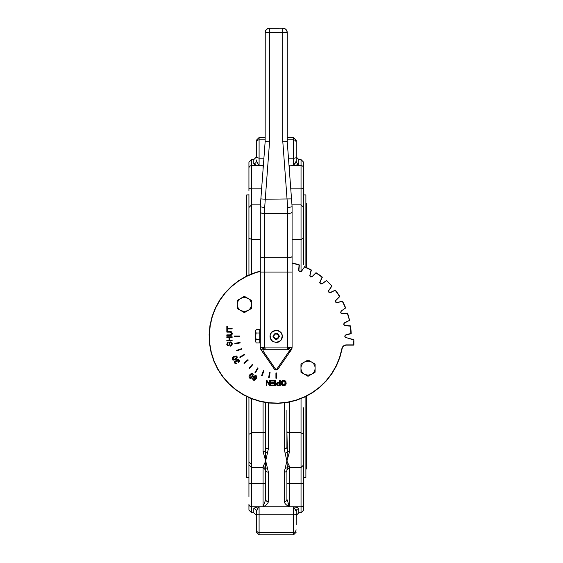 <?xml version="1.0" encoding="UTF-8"?>
<svg xmlns="http://www.w3.org/2000/svg" width="563" height="563" viewBox="0 0 563 563"><rect width="100%" height="100%" fill="white"/><g stroke="black" fill="none" stroke-linecap="round" stroke-linejoin="round"><path stroke-width="0.84" d="M240.816 310.579L237.283 308.545L237.283 304.463A7.066 7.066 0 0 0 240.816 310.579L244.349 311.529L247.882 310.579A7.066 7.066 0 0 0 251.408 304.463L251.408 308.545L244.349 312.62L240.816 310.579M237.283 300.389L240.816 298.348A7.066 7.066 0 0 0 237.283 304.463L237.283 300.389M247.882 298.348L244.349 297.398L240.816 298.348L244.349 296.307L251.408 300.389L251.408 304.463A7.066 7.066 0 0 0 247.882 298.348M304.499 374.268L300.966 372.227L300.966 368.146A7.066 7.066 0 0 0 304.499 374.268L308.031 375.211L311.564 374.268A7.066 7.066 0 0 0 315.097 368.146L315.097 372.227L311.564 374.268L308.031 376.302L304.499 374.268M300.966 364.071L304.499 362.03A7.066 7.066 0 0 0 300.966 368.146L300.966 364.071M311.564 362.03L308.031 361.087L304.499 362.03L308.031 359.989L315.097 364.071L315.097 368.146A7.066 7.066 0 0 0 311.564 362.03M353.867 339.883A0.443 0.443 0 0 0 353.564 339.602L353.627 340.024L353.564 339.602L346.041 337.589L353.888 340.024L353.451 344.873L346.47 344.873A4.68 4.68 0 0 0 341.875 348.687L339.595 357.449L336.153 365.83L331.614 373.67L326.054 380.82L319.58 387.154L312.303 392.552L304.365 396.915L295.913 400.173L287.095 402.249L278.08 403.122L269.03 402.763L260.113 401.187L251.485 398.414L243.315 394.508L235.749 389.526L228.923 383.572L222.969 376.746L217.987 369.18L214.081 361.01L211.308 352.382L209.732 343.465L209.373 334.415L210.245 325.4L212.321 316.582L215.58 308.13L219.943 300.192L225.341 292.915L231.674 286.44L238.825 280.881L246.664 276.342L255.046 272.9L260.296 271.38M353.888 344.697L353.451 345.133L353.888 344.697L353.451 345.133L353.888 344.697L353.888 340.024A0.443 0.443 0 0 0 353.881 339.953M260.296 271.113L254.962 272.647L246.545 276.102L238.677 280.663L231.499 286.243L225.144 292.746L219.725 300.051L215.34 308.017L212.075 316.505L209.985 325.351L209.112 334.408L209.471 343.493L211.055 352.445L213.834 361.108L217.761 369.307L222.758 376.907L228.74 383.755L235.587 389.737L243.188 394.733L251.387 398.66L260.05 401.44L269.001 403.024L278.087 403.382L287.144 402.51L295.99 400.42L304.477 397.154L312.444 392.77L319.749 387.351L326.251 380.996L331.832 373.818L336.392 365.95L339.848 357.533L342.135 348.736A4.413 4.413 0 0 1 346.47 345.133L353.451 345.133A0.443 0.443 0 0 0 353.86 344.866M345.436 308.06L345.759 308.151A75.055 75.055 0 0 0 342.473 301.106L342.339 301.416A74.788 74.788 0 0 1 345.436 308.06L341.037 311.163L340.657 312.838L342.03 313.88L347.392 313.436L349.595 320.664A75.055 75.055 0 0 0 347.582 313.155L342.051 313.619L340.904 312.754L341.241 310.994L345.436 308.06M337.321 302.486L342.473 301.106L337.392 302.746L335.837 301.874L335.907 300.438L339.813 296.497A75.055 75.055 0 0 0 335.358 290.128L335.274 290.459A74.788 74.788 0 0 1 339.482 296.462L335.457 300.748L335.752 302.218L337.392 302.746L335.837 301.874M349.292 320.509L344.647 322.676C343.31 323.95 343.486 324.957 345.182 325.703L350.285 326.146L350.925 333.444L345.971 334.774C344.436 335.794 344.436 336.815 345.971 337.842L346.041 337.589A1.323 1.323 0 0 1 346.041 335.027L351.192 333.648A75.055 75.055 0 0 0 350.517 325.9L345.203 325.435A1.323 1.323 0 0 1 344.76 322.916L349.292 320.509M330.523 292.387L335.358 290.128L330.636 292.626L328.947 292.035L328.771 290.614L331.938 286.053A75.055 75.055 0 0 0 326.441 280.557L331.938 286.053L328.433 290.74L328.926 292.394L330.636 292.626L328.947 292.035M322.071 283.618L326.441 280.557L322.219 283.836L320.46 283.548L320.037 282.176L322.367 277.137A75.055 75.055 0 0 0 315.998 272.682L316.033 273.013A74.788 74.788 0 0 1 322.036 277.221L319.721 282.619L320.502 283.9L322.219 283.836L320.46 283.548M312.226 276.454L315.998 272.682L312.409 276.637L310.621 276.658L309.967 275.384L311.388 270.022A75.055 75.055 0 0 0 304.344 266.735L304.435 267.059A74.788 74.788 0 0 1 311.079 270.156L309.741 275.877L310.727 277.003L312.409 276.637L310.621 276.658M292.084 263.224A74.788 74.788 0 0 1 299.059 265.103L298.65 270.719L299.657 271.838L301.135 271.626L304.435 267.059L301.501 271.253L299.741 271.591L298.876 270.444L299.34 264.913A75.055 75.055 0 0 0 292.084 262.956M352.347 339.271L349.919 338.623M229.894 334.894L231.59 333.556L229.894 334.894L226.833 334.894L226.833 335.597L231.224 335.393L232.223 333.5L232.132 334.295M229.894 331.424L231.759 332.022L232.223 333.5L231.161 331.607L226.833 331.424L226.833 332.128L229.894 332.128L231.59 333.556M230.985 335.471L229.894 335.597M229.218 343.149L229.007 343.986M230.309 341.945L229.472 342.564M232.167 343.317L232.223 343.866L230.633 341.91L231.287 342.065M231.449 342.163L231.963 342.747M232.047 344.978L230.429 346.132L232.223 343.866L232.083 344.88M231.069 345.218L231.379 344.837M228.852 345.752L228.205 345.928L229.352 345.182L229.95 343.205L230.696 342.586L229.95 343.205L229.352 345.182L228.205 345.928L227.459 345.71M226.798 344.612L227.494 342.325M227.501 342.318L228.325 342.065L226.741 344.063L228.205 345.928M227.572 343.163L227.417 343.521M236.361 355.971L237.072 356.632L237.199 357.948L235.25 359.673M233.427 360.095L232.392 359.335L232.195 358.258L233.87 356.492L236.326 355.957M235.608 363.754L234.475 362.952L236.467 363.649L235.939 363.768M234.433 361.376L234.891 360.925L234.475 362.952L234.398 361.432M234.891 360.925L236.186 361.024L235.137 360.82M235.953 360.883L236.826 359.511L238.072 359.356M238.248 359.419L239.275 360.482M239.402 361.214L238.698 362.438L239.148 360.229L236.826 359.511L236.186 361.024M238.466 360.221L238.043 359.989M236.678 360.749L236.791 361.488M235.214 361.509L234.933 362.678L235.214 361.509L237.1 361.875L237.178 360.102L238.684 360.496L238.297 361.918L238.698 362.438M251.527 373.248L252.477 373.466L253.244 374.543L252.618 376.668L251.232 378.202M250.732 378.364L249.775 378.153L249.001 376.738M249.022 376.506L249.634 374.944L251.492 373.255M253.399 377.506L253.624 376.218L255.968 375.486L256.686 376.246M256.841 377.02L256.278 378.625L254.666 380.278L252.836 379.856M252.435 379.054L252.562 378.237L253.209 380.138L254.666 380.278L256.278 378.625L256.819 376.661L255.968 375.486L253.624 376.218L254.124 378.491L253.737 378.181M255.588 378.519L254.124 378.491L255.588 378.519L254.068 379.814L252.562 378.237M266.904 380.363L269.691 384.522L266.904 380.363L266.186 380.363L266.186 385.662L266.855 385.662L266.855 381.503L269.642 385.662L266.855 381.503M277.432 385.606L276.187 384.128L277.432 385.606L278.235 385.662L277.003 385.486M277.383 382.587L278.171 382.516L276.187 384.128L276.609 382.995M285.898 381.623L286.088 383.91M284.216 385.704L282.598 385.535M281.549 384.613L281.409 381.679M281.465 381.552L282.387 380.602M282.879 380.391L285.511 381.038M226.833 340.221L226.833 340.925L232.132 340.925L232.132 340.221L229.641 340.221L229.641 337.476L232.132 337.476L232.132 336.773L226.833 336.773L226.833 337.476L229.014 337.476L229.014 340.221L226.833 340.221M230.696 342.586L231.597 343.902L230.373 345.464L230.429 346.132M228.627 345.049L228.156 345.26L227.361 344.035L228.325 342.065M233.87 356.492C232.287 357.428 231.794 358.378 232.392 359.335C232.097 360.179 233.166 360.229 235.594 359.483L237.199 357.948L237.072 356.632L233.87 356.492M235.264 358.898L233.546 359.504L232.857 359.074L234.208 357.069L236.608 356.9C237.122 357.287 236.671 357.955 235.264 358.898L236.221 358.244M233.448 357.568L232.8 358.948M236.467 363.649L236.242 363.029L234.933 362.678M249.634 374.944C248.726 376.548 248.776 377.618 249.775 378.153L252.618 376.668L253.244 374.543L252.477 373.466L249.634 374.944M252.041 376.337L250.859 377.717L250.049 377.689L250.211 375.282L252.21 373.931L252.041 376.337M249.606 376.914L249.93 377.611M251.365 373.916L250.704 374.522M256.01 377.59L254.525 378.062L254.223 376.52L255.715 375.95L256.01 377.59M269.642 385.662L270.367 385.662L270.367 380.363L269.691 380.363L269.691 384.522M271.443 385.662L275.279 385.662L275.279 380.363L271.324 380.363L271.324 380.989L274.582 380.989L274.582 382.791L271.64 382.791L271.64 383.417L274.582 383.417L274.582 385.036L271.443 385.036L271.443 385.662M278.235 385.662L280.233 385.662L280.233 380.363L279.537 380.363L279.537 382.516L278.171 382.516M279.537 383.143L279.537 385.036L277.524 384.986L276.912 384.107L278.164 383.143L279.537 383.143M276.912 384.107L277.524 384.986M281.134 383.002C281.219 384.719 282.063 385.641 283.668 385.754C285.258 385.697 286.103 384.761 286.201 382.939L285.012 380.637L283.668 380.271C282.105 380.349 281.261 381.257 281.134 383.002M285.483 382.931L283.668 385.148L281.859 383.009L283.675 380.877L285.483 382.931M281.859 383.009L282.323 384.543M285.012 384.564L285.399 383.783M282.753 381.116L281.943 382.263M284.779 381.25L284.216 380.954M227.459 330.657L227.459 328.912L232.132 328.912L232.132 328.208L227.459 328.208L227.459 326.456L226.833 326.456L226.833 330.657L227.459 330.657M234.25 336.568L234.25 336.041L239.542 336.041L239.542 336.568L234.25 336.568M234.933 343.852L234.841 343.331L240.056 342.41L240.148 342.93L234.933 343.852M236.868 350.897L236.685 350.404L241.668 348.588L241.844 349.088L236.868 350.897M240 357.505L239.732 357.048L244.321 354.401L244.588 354.859L240 357.505M244.229 363.466L243.892 363.065L247.945 359.658L248.29 360.06L244.229 363.466M249.43 368.603L249.029 368.265L252.435 364.205L252.836 364.55L249.43 368.603M255.447 372.762L254.99 372.495L257.636 367.906L258.093 368.174L255.447 372.762M262.091 375.81L261.598 375.627L263.407 370.651L263.906 370.827L262.091 375.81M269.163 377.653L268.642 377.562L269.564 372.347L270.085 372.439L269.163 377.653M276.454 378.245L275.926 378.245L275.926 372.952L276.454 372.952L276.454 378.245M282.373 336.308L281.331 332.874L278.551 330.594L274.983 330.242L271.816 331.938L270.127 335.098L270.479 338.673L272.752 341.445L276.187 342.487A6.179 6.179 0 0 0 282.373 336.308A6.179 6.179 0 0 1 276.187 342.487L280.564 340.678M274.913 334.098L277.46 334.098L278.734 336.308L277.46 338.511L274.913 338.511L273.639 336.308L274.913 334.098L273.639 336.308L274.913 338.511M271.289 332.543L276.187 330.122L280.698 332.079M280.838 332.233L281.732 333.57M281.817 333.76L282.288 335.295M282.316 335.506L281.324 339.742M271.964 340.819L270.944 339.573M270.831 339.39L270.219 337.906M270.17 337.709L270.008 336.308M270.022 335.9L270.339 334.323M270.402 334.126L271.162 332.705M255.616 331.333L256.13 332.993L255.616 336.308L255.616 330.565L256.13 329.679L255.616 331.333M256.13 339.623L255.616 341.277L255.616 336.308L256.13 339.623L259.768 339.623L259.768 342.93L256.13 342.93L255.616 341.277L256.13 342.93M256.13 332.993L259.768 332.993L259.768 329.679L256.13 329.679M259.768 332.993L259.768 339.623M260.296 331.171L259.768 331.171M260.296 341.438L259.768 341.438M276.588 369.856A1.766 1.766 0 0 0 278.038 369.096L275.793 369.448L263.407 351.495C262.689 350.158 263.245 349.412 265.089 349.271L265.089 347.92C262.344 348.659 261.295 349.736 261.95 351.143L274.336 369.096L275.793 369.448L275.793 369.856L277.911 369.265L290.424 351.143L288.974 351.495L276.588 369.448M275.793 369.856A1.766 1.766 0 0 1 274.336 369.096L275.37 369.807L275.793 369.448M263.407 351.495L262.203 351.389L261.077 349.876L264.709 347.371L264.709 272.07L260.296 272.07L260.296 347.371L261.077 349.876A4.413 4.413 0 0 1 260.296 347.371L264.709 347.371L265.089 347.92L287.285 347.92L287.285 349.271C289.15 349.405 289.713 350.144 288.974 351.495M287.285 348.666L287.285 349.271L265.089 349.271L265.089 348.666M287.665 207.353L287.665 347.371L292.084 347.371A4.413 4.413 0 0 1 291.303 349.876L290.424 351.143C291.078 349.736 290.036 348.659 287.285 347.92L287.665 347.371L291.303 349.876L292.084 347.371L292.084 206.508L287.229 141.609L282.809 141.777L287.665 207.353C290.346 207.212 291.817 206.938 292.084 206.515M282.809 141.777L282.809 32.563L287.229 32.563L287.144 31.704L285.61 29.149L282.809 28.15L268.706 28.234L266.447 29.445L265.236 31.704L265.152 141.609L269.564 141.777L269.564 32.563L265.152 32.563A4.413 4.413 0 0 1 269.564 28.15L269.564 32.563L282.809 32.563L282.809 28.15A4.413 4.413 0 0 1 287.229 32.563L287.229 141.609M292.084 212.335L291.078 213.088L288.53 213.504L264.709 213.525L264.709 207.353C262.027 207.212 260.556 206.938 260.296 206.515L260.296 272.07M264.709 207.353L265.264 199.225L260.866 198.894L260.296 206.515M265.152 141.609L260.866 198.894M246.735 468.979L246.207 468.979L246.207 396.338M246.735 203.384L246.207 203.384L246.207 276.271M306.42 396.218L306.42 468.979L305.892 468.979M306.42 267.615L306.42 203.384L305.892 203.384M258.262 507.657L257.073 509.578M256.446 512.365L257.263 509.248L259.093 506.756C256.052 507.235 254.286 507.84 253.8 508.579L255.672 509.339L256.446 511.169C256.446 516.841 256.446 516.841 256.446 511.169C256.446 516.841 256.446 516.841 256.446 511.169L256.446 532.204L259.093 534.85L259.093 532.507A2.646 2.618 180 0 1 256.446 529.889M296.18 511.169L296.954 509.339L298.826 508.579C298.341 507.84 296.574 507.235 293.534 506.756L296.18 511.169L296.18 514.99A2.646 0.823 180 0 0 293.534 514.167L293.534 534.85L296.18 532.204M295.624 509.698L295.364 509.248M295.329 163.179L295.568 162.77M257.017 162.686L257.263 163.115M263.343 165.754L259.093 165.606C256.052 165.128 254.286 164.523 253.8 163.784C254.286 164.523 256.052 165.128 259.093 165.606L256.446 161.201L255.672 163.024L253.8 163.784L253.8 159.589L251.591 159.589L248.937 162.235L248.937 190.73M289.072 166.254L289.445 165.747M286.912 493.068L286.912 499.275L286.912 493.068M287.89 503.829L288.636 505.391M256.446 518.544L256.446 515.426L253.8 512.773L253.8 508.579M296.18 524.554L296.18 514.99M296.18 159.998L296.18 161.201C296.18 155.522 296.18 155.522 296.18 161.201C296.18 155.522 296.18 155.522 296.18 161.201L296.18 142.474L296.18 156.936L298.826 159.589L301.036 159.589L301.036 165.606L293.534 165.606C296.574 165.128 298.341 164.523 298.826 163.784L296.954 163.024L296.18 161.201L293.534 165.606L289.044 165.881M265.715 493.068L265.715 499.543L263.069 506.756C266.039 505.447 267.805 503.779 268.368 501.76L268.368 472.146A2.646 2.041 180 0 1 265.715 470.105L265.715 477.804M265.574 461.35L268.368 448.873L268.368 402.953M286.912 477.804L286.912 470.105A2.646 2.041 180 0 1 284.259 472.146L284.259 501.76C284.822 503.779 286.588 505.447 289.558 506.756L286.912 499.275A2.646 2.484 180 0 1 284.259 501.76M248.937 477.804L248.937 453.081M248.937 456.91L248.937 496.587M296.18 529.889C296.18 532.971 296.18 532.971 296.18 529.889L295.406 531.739L293.787 532.492L259.093 532.507L259.093 514.167A2.646 0.823 180 0 0 256.446 514.99M298.826 508.579L298.826 512.773L296.18 515.426L296.18 518.544M256.446 159.998L256.446 161.201C256.446 155.522 256.446 155.522 256.446 161.201M256.446 153.819L256.446 157.373L259.093 158.196L259.093 139.856A2.646 2.618 180 0 0 256.446 142.474L256.446 153.819M265.152 139.856L259.093 139.856L259.093 137.513L256.446 140.166L256.446 147.809M286.912 499.275L286.912 470.105L287.348 467.776L286.912 461.055L287.348 451.948L285.138 453.299L286.912 461.055L285.138 468.353L287.348 467.776A2.646 2.541 0 0 1 289.558 466.636L286.912 461.055L289.558 451.617L289.558 402.066M284.259 402.925L284.259 448.873A2.646 1.689 0 0 0 286.912 447.184L286.912 410.448M289.558 451.617A2.646 0.739 180 0 0 287.348 451.948L286.912 431.286A2.646 1.52 0 0 0 289.558 432.799L301.036 432.799L301.036 483.533L303.682 483.765L303.682 460.224M284.259 448.873L285.138 453.299M285.138 468.353L284.259 472.146M267.488 468.353L265.715 461.055L265.279 467.776L267.488 468.353L268.368 472.146M265.715 402.587L265.715 447.184A2.646 1.689 0 0 0 268.368 448.873M267.488 453.299L265.279 451.948L265.715 461.055L263.069 466.636L263.069 483.533L265.715 483.307L265.715 470.105L265.715 499.275A2.646 2.484 0 0 0 268.368 501.76M265.715 447.184L265.279 451.948A2.646 0.739 180 0 0 263.069 451.617L265.715 461.055M263.069 466.636A2.646 2.541 0 0 1 265.279 467.776L265.715 470.168L263.069 467.515L251.591 467.515L251.591 398.738M287.229 139.856L293.534 139.856A2.646 2.618 0 0 1 296.18 142.474L296.18 140.166L293.534 137.513L293.534 165.606M286.912 483.307L289.558 483.533L289.558 467.515L286.912 470.105M251.591 273.871L251.591 204.848L248.937 207.494L248.937 274.983L248.937 234.553M248.937 437.81L248.937 397.633L248.937 464.869L251.591 467.515L251.591 483.533L263.069 483.533L263.069 506.756L293.534 506.756L293.534 514.167L259.093 514.167L259.093 506.756L263.069 506.756M248.937 483.765L251.591 483.533L251.591 506.756A2.646 2.562 0 0 1 248.937 504.202L248.937 510.127L251.591 512.773L251.591 506.756L259.093 506.756M303.682 456.91L303.682 407.795M303.682 264.568L303.682 162.235L301.036 159.589M303.682 215.453L303.682 212.138M289.558 506.756L289.558 483.533L301.036 483.533L301.036 512.773L303.682 510.127L303.682 483.765M248.937 175.776L248.937 168.161A2.646 2.562 180 0 1 251.591 165.606L251.591 159.589M248.937 219.288L248.937 194.566M303.682 493.068L303.682 504.202A2.646 2.562 0 0 1 301.036 506.756L293.534 506.756M305.892 267.383L305.892 194.904L303.682 194.904L303.682 219.288M303.682 234.553L303.682 238.043L301.036 239.564L301.036 271.366M301.036 398.639L301.036 432.799L303.682 434.319L303.682 437.81M303.682 453.081L303.682 477.459L305.892 477.459L305.892 396.479M303.682 194.566L303.682 179.294L303.682 194.566M248.937 477.459L246.735 477.459L246.735 396.598M248.937 194.904L246.735 194.904L246.735 276.011M228.74 383.755L235.587 389.737L243.188 394.733L251.387 398.66L260.05 401.44L269.001 403.024L278.087 403.382L287.144 402.51L295.99 400.42L304.477 397.154L312.444 392.77L319.749 387.351L326.251 380.996L331.832 373.818L336.392 365.95L339.848 357.533L341.875 348.687M342.269 313.619L340.904 312.754M301.282 271.106L299.741 271.591M272.964 336.308C275.117 332.149 277.263 332.149 279.41 336.308C277.263 340.467 275.117 340.467 272.964 336.308M292.084 272.07L264.709 272.07L264.709 257.77L261.591 257.425L260.296 256.58M269.564 141.777L265.264 199.225L291.514 198.894M292.084 256.58L291.078 257.333L288.53 257.748L264.709 257.77L264.709 213.525L261.591 213.173L260.296 212.335M251.591 463.539A2.646 2.175 180 0 1 248.937 461.364M250.57 188.809L251.077 188.823M251.33 188.83L248.937 188.598M260.423 204.848L251.591 204.848L251.591 165.606L259.093 165.606L259.093 158.196L263.913 158.196M298.826 163.784L298.826 159.589M289.558 172.771L289.558 165.606L289.023 165.606M288.467 158.196L293.534 158.196A2.646 0.823 0 0 0 296.18 157.373M290.761 188.83L301.036 188.83L301.036 239.564L292.084 239.564M303.682 168.161A2.646 2.562 180 0 0 301.036 165.606L301.036 188.83L303.682 188.598M303.682 464.869L301.036 467.515L289.558 467.515L289.558 466.636M260.296 239.564L251.591 239.564L248.937 238.043M263.069 402.116L263.069 432.799A2.646 1.52 180 0 0 265.715 431.286M248.937 434.319L251.591 432.799L263.069 432.799L263.069 451.617M263.069 165.606L263.069 169.456M261.619 188.83L251.591 188.83M251.591 512.773L253.8 512.773M253.8 159.589L256.446 156.936M259.093 534.85L293.534 534.85M293.534 137.513L287.229 137.513M265.152 137.513L259.093 137.513M291.958 204.848L301.036 204.848L303.682 207.494M298.826 512.773L301.036 512.773"/></g></svg>
